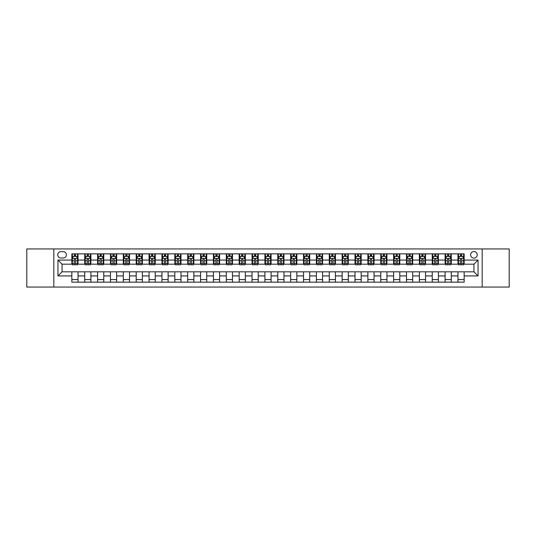 <?xml version="1.0" encoding="UTF-8"?>
<svg xmlns="http://www.w3.org/2000/svg" width="536" height="536" viewBox="0 0 536 536"><rect width="100%" height="100%" fill="white"/><g stroke="black" fill="none" stroke-linecap="round" stroke-linejoin="round"><path stroke-width="0.8" d="M473.931 251.525A3.296 3.296 0 0 0 470.642 254.821A3.296 3.296 0 0 0 473.931 258.118A3.296 3.296 0 0 0 477.228 254.821A3.296 3.296 0 0 0 473.931 251.525M482.172 287.048L509.2 287.048L509.2 248.952L482.172 248.952L482.172 287.048L53.828 287.048L53.828 248.952L26.8 248.952L26.8 287.048L53.828 287.048M60.937 258.01L63.201 258.01A3.189 3.189 0 0 0 66.39 254.821A3.189 3.189 0 0 0 63.201 251.625L60.937 251.625A3.189 3.189 0 0 0 57.741 254.821A3.189 3.189 0 0 0 60.937 258.01M482.172 248.952L53.828 248.952M71.851 275.926L57.948 275.926L57.948 260.074L71.851 260.074L71.851 264.188L62.069 264.188L62.069 271.812L71.851 271.812L71.851 282.157L464.149 282.157L464.149 271.812L473.931 271.812L473.931 264.188L464.149 264.188L464.149 260.074L478.052 260.074L478.052 275.926L464.149 275.926M464.149 260.074L464.149 253.843L71.851 253.843L71.851 260.074M457.972 253.843L457.972 264.188L458.488 264.188M460.444 264.188L461.684 264.188M463.64 264.188L464.149 264.188M457.972 264.188L450.769 264.188M445.101 253.843L445.101 264.188L445.617 264.188M447.573 264.188L448.813 264.188M445.101 264.188L437.899 264.188M432.23 253.843L432.23 264.188L432.746 264.188M434.703 264.188L435.942 264.188M432.23 264.188L425.021 264.188M419.36 253.843L419.36 264.188L419.876 264.188M421.832 264.188L423.072 264.188M419.36 264.188L412.151 264.188M406.489 253.843L406.489 264.188L407.005 264.188M408.961 264.188L410.194 264.188M406.489 264.188L399.28 264.188M393.618 253.843L393.618 264.188L394.134 264.188M396.091 264.188L397.323 264.188M393.618 264.188L386.409 264.188M380.748 253.843L380.748 264.188L381.263 264.188M383.22 264.188L384.453 264.188M380.748 264.188L373.538 264.188M367.877 253.843L367.877 264.188L368.393 264.188M370.349 264.188L371.582 264.188M367.877 264.188L360.668 264.188M355.006 253.843L355.006 264.188L355.522 264.188M357.478 264.188L358.711 264.188M355.006 264.188L347.797 264.188M342.135 253.843L342.135 264.188L342.651 264.188M344.608 264.188L345.841 264.188M342.135 264.188L334.926 264.188M329.265 253.843L329.265 264.188L329.781 264.188M331.737 264.188L332.97 264.188M329.265 264.188L322.056 264.188M316.394 253.843L316.394 264.188L316.91 264.188M318.866 264.188L320.099 264.188M316.394 264.188L309.185 264.188M303.523 253.843L303.523 264.188L304.039 264.188M305.996 264.188L307.229 264.188M303.523 264.188L296.314 264.188M290.653 253.843L290.653 264.188L291.169 264.188M293.125 264.188L294.358 264.188M290.653 264.188L283.444 264.188M277.782 253.843L277.782 264.188L278.298 264.188M280.254 264.188L281.487 264.188M277.782 264.188L270.573 264.188M264.911 253.843L264.911 264.188L265.427 264.188M267.384 264.188L268.616 264.188M264.911 264.188L257.702 264.188M252.041 253.843L252.041 264.188L252.556 264.188M254.513 264.188L255.746 264.188M252.041 264.188L244.831 264.188M239.17 253.843L239.17 264.188L239.686 264.188M241.642 264.188L242.875 264.188M239.17 264.188L231.961 264.188M226.299 253.843L226.299 264.188L226.815 264.188M228.772 264.188L230.004 264.188M226.299 264.188L219.09 264.188M213.429 253.843L213.429 264.188L213.944 264.188M215.901 264.188L217.134 264.188M213.429 264.188L206.219 264.188M200.558 253.843L200.558 264.188L201.074 264.188M203.03 264.188L204.263 264.188M200.558 264.188L193.349 264.188M187.687 253.843L187.687 264.188L188.203 264.188M190.159 264.188L191.392 264.188M187.687 264.188L180.478 264.188M174.816 253.843L174.816 264.188L175.332 264.188M177.289 264.188L178.522 264.188M174.816 264.188L167.607 264.188M161.946 253.843L161.946 264.188L162.462 264.188M164.418 264.188L165.651 264.188M161.946 264.188L154.737 264.188M149.075 253.843L149.075 264.188L149.591 264.188M151.547 264.188L152.78 264.188M149.075 264.188L141.866 264.188M136.204 253.843L136.204 264.188L136.72 264.188M138.677 264.188L139.909 264.188M136.204 264.188L128.995 264.188M123.334 253.843L123.334 264.188L123.85 264.188M125.806 264.188L127.039 264.188M123.334 264.188L116.124 264.188M110.463 253.843L110.463 264.188L110.979 264.188M112.929 264.188L114.168 264.188M110.463 264.188L103.254 264.188M97.592 253.843L97.592 264.188L98.101 264.188M100.058 264.188L101.297 264.188M97.592 264.188L90.383 264.188M84.722 253.843L84.722 264.188L85.231 264.188M87.187 264.188L88.427 264.188M84.722 264.188L77.512 264.188M71.851 264.188L72.36 264.188M74.316 264.188L75.556 264.188M71.851 271.812L78.028 271.812L78.028 282.157M464.149 271.812L78.028 271.812M78.028 253.843L78.028 264.188M71.851 256.416L72.36 256.416M74.316 256.416L75.556 256.416M77.512 256.416L78.028 256.416M71.851 279.584L78.028 279.584M84.722 271.812L84.722 282.157M90.899 253.843L90.899 264.188M84.722 256.416L85.231 256.416M87.187 256.416L88.427 256.416M90.383 256.416L90.899 256.416M90.899 271.812L90.899 282.157M84.722 279.584L90.899 279.584M97.592 271.812L97.592 282.157M103.77 271.812L103.77 282.157M97.592 279.584L103.77 279.584M103.77 253.843L103.77 264.188M97.592 256.416L98.101 256.416M100.058 256.416L101.297 256.416M103.254 256.416L103.77 256.416M110.463 271.812L110.463 282.157M116.64 271.812L116.64 282.157M110.463 279.584L116.64 279.584M116.64 253.843L116.64 264.188M110.463 256.416L110.979 256.416M112.929 256.416L114.168 256.416M116.124 256.416L116.64 256.416M123.334 271.812L123.334 282.157M129.511 271.812L129.511 282.157M123.334 279.584L129.511 279.584M129.511 253.843L129.511 264.188M123.334 256.416L123.85 256.416M125.806 256.416L127.039 256.416M128.995 256.416L129.511 256.416M136.204 271.812L136.204 282.157M142.382 271.812L142.382 282.157M136.204 279.584L142.382 279.584M142.382 253.843L142.382 264.188M136.204 256.416L136.72 256.416M138.677 256.416L139.909 256.416M141.866 256.416L142.382 256.416M149.075 271.812L149.075 282.157M155.252 271.812L155.252 282.157M149.075 279.584L155.252 279.584M155.252 253.843L155.252 264.188M149.075 256.416L149.591 256.416M151.547 256.416L152.78 256.416M154.737 256.416L155.252 256.416M161.946 271.812L161.946 282.157M168.123 271.812L168.123 282.157M161.946 279.584L168.123 279.584M168.123 253.843L168.123 264.188M161.946 256.416L162.462 256.416M164.418 256.416L165.651 256.416M167.607 256.416L168.123 256.416M174.816 271.812L174.816 282.157M180.994 271.812L180.994 282.157M174.816 279.584L180.994 279.584M180.994 253.843L180.994 264.188M174.816 256.416L175.332 256.416M177.289 256.416L178.522 256.416M180.478 256.416L180.994 256.416M187.687 271.812L187.687 282.157M193.865 271.812L193.865 282.157M187.687 279.584L193.865 279.584M193.865 253.843L193.865 264.188M187.687 256.416L188.203 256.416M190.159 256.416L191.392 256.416M193.349 256.416L193.865 256.416M200.558 271.812L200.558 282.157M206.735 271.812L206.735 282.157M200.558 279.584L206.735 279.584M206.735 253.843L206.735 264.188M200.558 256.416L201.074 256.416M203.03 256.416L204.263 256.416M206.219 256.416L206.735 256.416M213.429 271.812L213.429 282.157M219.606 271.812L219.606 282.157M213.429 279.584L219.606 279.584M219.606 253.843L219.606 264.188M213.429 256.416L213.944 256.416M215.901 256.416L217.134 256.416M219.09 256.416L219.606 256.416M226.299 271.812L226.299 282.157M232.477 271.812L232.477 282.157M226.299 279.584L232.477 279.584M232.477 253.843L232.477 264.188M226.299 256.416L226.815 256.416M228.772 256.416L230.004 256.416M231.961 256.416L232.477 256.416M239.17 271.812L239.17 282.157M245.347 271.812L245.347 282.157M239.17 279.584L245.347 279.584M245.347 253.843L245.347 264.188M239.17 256.416L239.686 256.416M241.642 256.416L242.875 256.416M244.831 256.416L245.347 256.416M252.041 271.812L252.041 282.157M258.218 271.812L258.218 282.157M252.041 279.584L258.218 279.584M258.218 253.843L258.218 264.188M252.041 256.416L252.556 256.416M254.513 256.416L255.746 256.416M257.702 256.416L258.218 256.416M264.911 271.812L264.911 282.157M271.089 271.812L271.089 282.157M264.911 279.584L271.089 279.584M271.089 253.843L271.089 264.188M264.911 256.416L265.427 256.416M267.384 256.416L268.616 256.416M270.573 256.416L271.089 256.416M277.782 271.812L277.782 282.157M283.959 271.812L283.959 282.157M277.782 279.584L283.959 279.584M283.959 253.843L283.959 264.188M277.782 256.416L278.298 256.416M280.254 256.416L281.487 256.416M283.444 256.416L283.959 256.416M290.653 271.812L290.653 282.157M296.83 271.812L296.83 282.157M290.653 279.584L296.83 279.584M296.83 253.843L296.83 264.188M290.653 256.416L291.169 256.416M293.125 256.416L294.358 256.416M296.314 256.416L296.83 256.416M303.523 271.812L303.523 282.157M309.701 271.812L309.701 282.157M303.523 279.584L309.701 279.584M309.701 253.843L309.701 264.188M303.523 256.416L304.039 256.416M305.996 256.416L307.229 256.416M309.185 256.416L309.701 256.416M316.394 271.812L316.394 282.157M322.572 271.812L322.572 282.157M316.394 279.584L322.572 279.584M322.572 253.843L322.572 264.188M316.394 256.416L316.91 256.416M318.866 256.416L320.099 256.416M322.056 256.416L322.572 256.416M329.265 271.812L329.265 282.157M335.442 271.812L335.442 282.157M329.265 279.584L335.442 279.584M335.442 253.843L335.442 264.188M329.265 256.416L329.781 256.416M331.737 256.416L332.97 256.416M334.926 256.416L335.442 256.416M342.135 271.812L342.135 282.157M348.313 271.812L348.313 282.157M342.135 279.584L348.313 279.584M348.313 253.843L348.313 264.188M342.135 256.416L342.651 256.416M344.608 256.416L345.841 256.416M347.797 256.416L348.313 256.416M355.006 271.812L355.006 282.157M361.184 271.812L361.184 282.157M355.006 279.584L361.184 279.584M361.184 253.843L361.184 264.188M355.006 256.416L355.522 256.416M357.478 256.416L358.711 256.416M360.668 256.416L361.184 256.416M367.877 271.812L367.877 282.157M374.054 271.812L374.054 282.157M367.877 279.584L374.054 279.584M374.054 253.843L374.054 264.188M367.877 256.416L368.393 256.416M370.349 256.416L371.582 256.416M373.538 256.416L374.054 256.416M380.748 271.812L380.748 282.157M386.925 271.812L386.925 282.157M380.748 279.584L386.925 279.584M386.925 253.843L386.925 264.188M380.748 256.416L381.263 256.416M383.22 256.416L384.453 256.416M386.409 256.416L386.925 256.416M393.618 271.812L393.618 282.157M399.796 271.812L399.796 282.157M393.618 279.584L399.796 279.584M399.796 253.843L399.796 264.188M393.618 256.416L394.134 256.416M396.091 256.416L397.323 256.416M399.28 256.416L399.796 256.416M406.489 271.812L406.489 282.157M412.666 271.812L412.666 282.157M406.489 279.584L412.666 279.584M412.666 253.843L412.666 264.188M406.489 256.416L407.005 256.416M408.961 256.416L410.194 256.416M412.151 256.416L412.666 256.416M419.36 271.812L419.36 282.157M425.537 271.812L425.537 282.157M419.36 279.584L425.537 279.584M425.537 253.843L425.537 264.188M419.36 256.416L419.876 256.416M421.832 256.416L423.072 256.416M425.021 256.416L425.537 256.416M432.23 271.812L432.23 282.157M438.408 271.812L438.408 282.157M432.23 279.584L438.408 279.584M438.408 253.843L438.408 264.188M432.23 256.416L432.746 256.416M434.703 256.416L435.942 256.416M437.899 256.416L438.408 256.416M445.101 271.812L445.101 282.157M451.279 271.812L451.279 282.157M445.101 279.584L451.279 279.584M451.279 253.843L451.279 264.188M445.101 256.416L445.617 256.416M447.573 256.416L448.813 256.416M450.769 256.416L451.279 256.416M457.972 271.812L457.972 282.157M457.972 279.584L464.149 279.584M457.972 256.416L458.488 256.416M460.444 256.416L461.684 256.416M463.64 256.416L464.149 256.416M62.069 264.188L57.948 260.074M62.069 271.812L57.948 275.926M478.052 260.074L473.931 264.188M478.052 275.926L473.931 271.812M75.556 255.183L74.316 255.183M77.512 263.518L75.556 263.518L75.556 264.811L77.512 264.811L77.512 258.526L76.481 256.469L73.392 256.469L72.36 258.526L72.36 264.811L74.316 264.811L74.316 263.518L72.36 263.518M72.36 258.526L72.36 253.843M77.512 258.526L77.512 253.843M74.316 256.469L74.316 253.843M75.556 253.843L75.556 256.469M75.556 263.518L75.556 259.297C75.141 258.506 74.732 258.506 74.316 259.297L74.316 263.518M88.427 255.183L87.187 255.183M90.383 263.518L88.427 263.518L88.427 264.811L90.383 264.811L90.383 258.526L89.351 256.469L86.263 256.469L85.231 258.526L85.231 264.811L87.187 264.811L87.187 263.518L85.231 263.518M85.231 258.526L85.231 253.843M90.383 258.526L90.383 253.843M87.187 256.469L87.187 253.843M88.427 253.843L88.427 256.469M88.427 263.518L88.427 259.297C88.011 258.506 87.603 258.506 87.187 259.297L87.187 263.518M101.297 255.183L100.058 255.183M103.254 263.518L101.297 263.518L101.297 264.811L103.254 264.811L103.254 258.526L102.222 256.469L99.133 256.469L98.101 258.526L98.101 264.811L100.058 264.811L100.058 263.518L98.101 263.518M98.101 258.526L98.101 253.843M103.254 258.526L103.254 253.843M100.058 256.469L100.058 253.843M101.297 253.843L101.297 256.469M101.297 263.518L101.297 259.297C100.889 258.506 100.473 258.506 100.058 259.297L100.058 263.518M114.168 255.183L112.929 255.183M116.124 263.518L114.168 263.518L114.168 264.811L116.124 264.811L116.124 258.526L115.093 256.469L112.004 256.469L110.979 258.526L110.979 264.811L112.929 264.811L112.929 263.518L110.979 263.518M110.979 258.526L110.979 253.843M116.124 258.526L116.124 253.843M112.929 256.469L112.929 253.843M114.168 253.843L114.168 256.469M114.168 263.518L114.168 259.297C113.759 258.506 113.344 258.506 112.929 259.297L112.929 263.518M127.039 255.183L125.806 255.183M128.995 263.518L127.039 263.518L127.039 264.811L128.995 264.811L128.995 258.526L127.963 256.469L124.875 256.469L123.85 258.526L123.85 264.811L125.806 264.811L125.806 263.518L123.85 263.518M123.85 258.526L123.85 253.843M128.995 258.526L128.995 253.843M125.806 256.469L125.806 253.843M127.039 253.843L127.039 256.469M127.039 263.518L127.039 259.297C126.63 258.506 126.215 258.506 125.806 259.297L125.806 263.518M139.909 255.183L138.677 255.183M141.866 263.518L139.909 263.518L139.909 264.811L141.866 264.811L141.866 258.526L140.834 256.469L137.745 256.469L136.72 258.526L136.72 264.811L138.677 264.811L138.677 263.518L136.72 263.518M136.72 258.526L136.72 253.843M141.866 258.526L141.866 253.843M138.677 256.469L138.677 253.843M139.909 253.843L139.909 256.469M139.909 263.518L139.909 259.297C139.501 258.506 139.085 258.506 138.677 259.297L138.677 263.518M152.78 255.183L151.547 255.183M154.737 263.518L152.78 263.518L152.78 264.811L154.737 264.811L154.737 258.526L153.705 256.469L150.616 256.469L149.591 258.526L149.591 264.811L151.547 264.811L151.547 263.518L149.591 263.518M149.591 258.526L149.591 253.843M154.737 258.526L154.737 253.843M151.547 256.469L151.547 253.843M152.78 253.843L152.78 256.469M152.78 263.518L152.78 259.297C152.371 258.506 151.956 258.506 151.547 259.297L151.547 263.518M165.651 255.183L164.418 255.183M167.607 263.518L165.651 263.518L165.651 264.811L167.607 264.811L167.607 258.526L166.575 256.469L163.487 256.469L162.462 258.526L162.462 264.811L164.418 264.811L164.418 263.518L162.462 263.518M162.462 258.526L162.462 253.843M167.607 258.526L167.607 253.843M164.418 256.469L164.418 253.843M165.651 253.843L165.651 256.469M165.651 263.518L165.651 259.297C165.242 258.506 164.827 258.506 164.418 259.297L164.418 263.518M178.522 255.183L177.289 255.183M180.478 263.518L178.522 263.518L178.522 264.811L180.478 264.811L180.478 258.526L179.446 256.469L176.357 256.469L175.332 258.526L175.332 264.811L177.289 264.811L177.289 263.518L175.332 263.518M175.332 258.526L175.332 253.843M180.478 258.526L180.478 253.843M177.289 256.469L177.289 253.843M178.522 253.843L178.522 256.469M178.522 263.518L178.522 259.297C178.113 258.506 177.697 258.506 177.289 259.297L177.289 263.518M191.392 255.183L190.159 255.183M193.349 263.518L191.392 263.518L191.392 264.811L193.349 264.811L193.349 258.526L192.317 256.469L189.228 256.469L188.203 258.526L188.203 264.811L190.159 264.811L190.159 263.518L188.203 263.518M188.203 258.526L188.203 253.843M193.349 258.526L193.349 253.843M190.159 256.469L190.159 253.843M191.392 253.843L191.392 256.469M191.392 263.518L191.392 259.297C190.984 258.506 190.568 258.506 190.159 259.297L190.159 263.518M204.263 255.183L203.03 255.183M206.219 263.518L204.263 263.518L204.263 264.811L206.219 264.811L206.219 258.526L205.188 256.469L202.099 256.469L201.074 258.526L201.074 264.811L203.03 264.811L203.03 263.518L201.074 263.518M201.074 258.526L201.074 253.843M206.219 258.526L206.219 253.843M203.03 256.469L203.03 253.843M204.263 253.843L204.263 256.469M204.263 263.518L204.263 259.297C203.854 258.506 203.439 258.506 203.03 259.297L203.03 263.518M217.134 255.183L215.901 255.183M219.09 263.518L217.134 263.518L217.134 264.811L219.09 264.811L219.09 258.526L218.058 256.469L214.97 256.469L213.944 258.526L213.944 264.811L215.901 264.811L215.901 263.518L213.944 263.518M213.944 258.526L213.944 253.843M219.09 258.526L219.09 253.843M215.901 256.469L215.901 253.843M217.134 253.843L217.134 256.469M217.134 263.518L217.134 259.297C216.725 258.506 216.31 258.506 215.901 259.297L215.901 263.518M230.004 255.183L228.772 255.183M231.961 263.518L230.004 263.518L230.004 264.811L231.961 264.811L231.961 258.526L230.929 256.469L227.84 256.469L226.815 258.526L226.815 264.811L228.772 264.811L228.772 263.518L226.815 263.518M226.815 258.526L226.815 253.843M231.961 258.526L231.961 253.843M228.772 256.469L228.772 253.843M230.004 253.843L230.004 256.469M230.004 263.518L230.004 259.297C229.596 258.506 229.18 258.506 228.772 259.297L228.772 263.518M242.875 255.183L241.642 255.183M244.831 263.518L242.875 263.518L242.875 264.811L244.831 264.811L244.831 258.526L243.8 256.469L240.711 256.469L239.686 258.526L239.686 264.811L241.642 264.811L241.642 263.518L239.686 263.518M239.686 258.526L239.686 253.843M244.831 258.526L244.831 253.843M241.642 256.469L241.642 253.843M242.875 253.843L242.875 256.469M242.875 263.518L242.875 259.297C242.466 258.506 242.051 258.506 241.642 259.297L241.642 263.518M255.746 255.183L254.513 255.183M257.702 263.518L255.746 263.518L255.746 264.811L257.702 264.811L257.702 258.526L256.67 256.469L253.582 256.469L252.556 258.526L252.556 264.811L254.513 264.811L254.513 263.518L252.556 263.518M252.556 258.526L252.556 253.843M257.702 258.526L257.702 253.843M254.513 256.469L254.513 253.843M255.746 253.843L255.746 256.469M255.746 263.518L255.746 259.297C255.337 258.506 254.922 258.506 254.513 259.297L254.513 263.518M268.616 255.183L267.384 255.183M270.573 263.518L268.616 263.518L268.616 264.811L270.573 264.811L270.573 258.526L269.548 256.469L266.452 256.469L265.427 258.526L265.427 264.811L267.384 264.811L267.384 263.518L265.427 263.518M265.427 258.526L265.427 253.843M270.573 258.526L270.573 253.843M267.384 256.469L267.384 253.843M268.616 253.843L268.616 256.469M268.616 263.518L268.616 259.297C268.208 258.506 267.792 258.506 267.384 259.297L267.384 263.518M281.487 255.183L280.254 255.183M283.444 263.518L281.487 263.518L281.487 264.811L283.444 264.811L283.444 258.526L282.418 256.469L279.33 256.469L278.298 258.526L278.298 264.811L280.254 264.811L280.254 263.518L278.298 263.518M278.298 258.526L278.298 253.843M283.444 258.526L283.444 253.843M280.254 256.469L280.254 253.843M281.487 253.843L281.487 256.469M281.487 263.518L281.487 259.297C281.078 258.506 280.663 258.506 280.254 259.297L280.254 263.518M294.358 255.183L293.125 255.183M296.314 263.518L294.358 263.518L294.358 264.811L296.314 264.811L296.314 258.526L295.289 256.469L292.2 256.469L291.169 258.526L291.169 264.811L293.125 264.811L293.125 263.518L291.169 263.518M291.169 258.526L291.169 253.843M296.314 258.526L296.314 253.843M293.125 256.469L293.125 253.843M294.358 253.843L294.358 256.469M294.358 263.518L294.358 259.297C293.949 258.506 293.534 258.506 293.125 259.297L293.125 263.518M307.229 255.183L305.996 255.183M309.185 263.518L307.229 263.518L307.229 264.811L309.185 264.811L309.185 258.526L308.16 256.469L305.071 256.469L304.039 258.526L304.039 264.811L305.996 264.811L305.996 263.518L304.039 263.518M304.039 258.526L304.039 253.843M309.185 258.526L309.185 253.843M305.996 256.469L305.996 253.843M307.229 253.843L307.229 256.469M307.229 263.518L307.229 259.297C306.82 258.506 306.404 258.506 305.996 259.297L305.996 263.518M320.099 255.183L318.866 255.183M322.056 263.518L320.099 263.518L320.099 264.811L322.056 264.811L322.056 258.526L321.031 256.469L317.942 256.469L316.91 258.526L316.91 264.811L318.866 264.811L318.866 263.518L316.91 263.518M316.91 258.526L316.91 253.843M322.056 258.526L322.056 253.843M318.866 256.469L318.866 253.843M320.099 253.843L320.099 256.469M320.099 263.518L320.099 259.297C319.69 258.506 319.275 258.506 318.866 259.297L318.866 263.518M332.97 255.183L331.737 255.183M334.926 263.518L332.97 263.518L332.97 264.811L334.926 264.811L334.926 258.526L333.901 256.469L330.812 256.469L329.781 258.526L329.781 264.811L331.737 264.811L331.737 263.518L329.781 263.518M329.781 258.526L329.781 253.843M334.926 258.526L334.926 253.843M331.737 256.469L331.737 253.843M332.97 253.843L332.97 256.469M332.97 263.518L332.97 259.297C332.561 258.506 332.146 258.506 331.737 259.297L331.737 263.518M345.841 255.183L344.608 255.183M347.797 263.518L345.841 263.518L345.841 264.811L347.797 264.811L347.797 258.526L346.772 256.469L343.683 256.469L342.651 258.526L342.651 264.811L344.608 264.811L344.608 263.518L342.651 263.518M342.651 258.526L342.651 253.843M347.797 258.526L347.797 253.843M344.608 256.469L344.608 253.843M345.841 253.843L345.841 256.469M345.841 263.518L345.841 259.297C345.432 258.506 345.017 258.506 344.608 259.297L344.608 263.518M358.711 255.183L357.478 255.183M360.668 263.518L358.711 263.518L358.711 264.811L360.668 264.811L360.668 258.526L359.643 256.469L356.554 256.469L355.522 258.526L355.522 264.811L357.478 264.811L357.478 263.518L355.522 263.518M355.522 258.526L355.522 253.843M360.668 258.526L360.668 253.843M357.478 256.469L357.478 253.843M358.711 253.843L358.711 256.469M358.711 263.518L358.711 259.297C358.303 258.506 357.894 258.506 357.478 259.297L357.478 263.518M371.582 255.183L370.349 255.183M373.538 263.518L371.582 263.518L371.582 264.811L373.538 264.811L373.538 258.526L372.513 256.469L369.425 256.469L368.393 258.526L368.393 264.811L370.349 264.811L370.349 263.518L368.393 263.518M368.393 258.526L368.393 253.843M373.538 258.526L373.538 253.843M370.349 256.469L370.349 253.843M371.582 253.843L371.582 256.469M371.582 263.518L371.582 259.297C371.173 258.506 370.765 258.506 370.349 259.297L370.349 263.518M384.453 255.183L383.22 255.183M386.409 263.518L384.453 263.518L384.453 264.811L386.409 264.811L386.409 258.526L385.384 256.469L382.295 256.469L381.263 258.526L381.263 264.811L383.22 264.811L383.22 263.518L381.263 263.518M381.263 258.526L381.263 253.843M386.409 258.526L386.409 253.843M383.22 256.469L383.22 253.843M384.453 253.843L384.453 256.469M384.453 263.518L384.453 259.297C384.044 258.506 383.635 258.506 383.22 259.297L383.22 263.518M397.323 255.183L396.091 255.183M399.28 263.518L397.323 263.518L397.323 264.811L399.28 264.811L399.28 258.526L398.255 256.469L395.166 256.469L394.134 258.526L394.134 264.811L396.091 264.811L396.091 263.518L394.134 263.518M394.134 258.526L394.134 253.843M399.28 258.526L399.28 253.843M396.091 256.469L396.091 253.843M397.323 253.843L397.323 256.469M397.323 263.518L397.323 259.297C396.915 258.506 396.506 258.506 396.091 259.297L396.091 263.518M410.194 255.183L408.961 255.183M412.151 263.518L410.194 263.518L410.194 264.811L412.151 264.811L412.151 258.526L411.125 256.469L408.037 256.469L407.005 258.526L407.005 264.811L408.961 264.811L408.961 263.518L407.005 263.518M407.005 258.526L407.005 253.843M412.151 258.526L412.151 253.843M408.961 256.469L408.961 253.843M410.194 253.843L410.194 256.469M410.194 263.518L410.194 259.297C409.785 258.506 409.377 258.506 408.961 259.297L408.961 263.518M423.072 255.183L421.832 255.183M425.021 263.518L423.072 263.518L423.072 264.811L425.021 264.811L425.021 258.526L423.996 256.469L420.907 256.469L419.876 258.526L419.876 264.811L421.832 264.811L421.832 263.518L419.876 263.518M419.876 258.526L419.876 253.843M425.021 258.526L425.021 253.843M421.832 256.469L421.832 253.843M423.072 253.843L423.072 256.469M423.072 263.518L423.072 259.297C422.656 258.506 422.247 258.506 421.832 259.297L421.832 263.518M435.942 255.183L434.703 255.183M437.899 263.518L435.942 263.518L435.942 264.811L437.899 264.811L437.899 258.526L436.867 256.469L433.778 256.469L432.746 258.526L432.746 264.811L434.703 264.811L434.703 263.518L432.746 263.518M432.746 258.526L432.746 253.843M437.899 258.526L437.899 253.843M434.703 256.469L434.703 253.843M435.942 253.843L435.942 256.469M435.942 263.518L435.942 259.297C435.527 258.506 435.118 258.506 434.703 259.297L434.703 263.518M448.813 255.183L447.573 255.183M450.769 263.518L448.813 263.518L448.813 264.811L450.769 264.811L450.769 258.526L449.738 256.469L446.649 256.469L445.617 258.526L445.617 264.811L447.573 264.811L447.573 263.518L445.617 263.518M445.617 258.526L445.617 253.843M450.769 258.526L450.769 253.843M447.573 256.469L447.573 253.843M448.813 253.843L448.813 256.469M448.813 263.518L448.813 259.297C448.398 258.506 447.989 258.506 447.573 259.297L447.573 263.518M461.684 255.183L460.444 255.183M463.64 263.518L461.684 263.518L461.684 264.811L463.64 264.811L463.64 258.526L462.608 256.469L459.52 256.469L458.488 258.526L458.488 264.811L460.444 264.811L460.444 263.518L458.488 263.518M458.488 258.526L458.488 253.843M463.64 258.526L463.64 253.843M460.444 256.469L460.444 253.843M461.684 253.843L461.684 256.469M461.684 263.518L461.684 259.297C461.268 258.506 460.86 258.506 460.444 259.297L460.444 263.518M84.722 275.926L78.028 275.926M84.722 260.074L78.028 260.074M97.592 260.074L90.899 260.074M97.592 275.926L90.899 275.926M110.463 260.074L103.77 260.074M110.463 275.926L103.77 275.926M123.334 260.074L116.64 260.074M123.334 275.926L116.64 275.926M136.204 260.074L129.511 260.074M136.204 275.926L129.511 275.926M149.075 260.074L142.382 260.074M149.075 275.926L142.382 275.926M161.946 260.074L155.252 260.074M161.946 275.926L155.252 275.926M174.816 260.074L168.123 260.074M174.816 275.926L168.123 275.926M187.687 260.074L180.994 260.074M187.687 275.926L180.994 275.926M200.558 260.074L193.865 260.074M200.558 275.926L193.865 275.926M213.429 260.074L206.735 260.074M213.429 275.926L206.735 275.926M226.299 260.074L219.606 260.074M226.299 275.926L219.606 275.926M239.17 260.074L232.477 260.074M239.17 275.926L232.477 275.926M252.041 260.074L245.347 260.074M252.041 275.926L245.347 275.926M264.911 260.074L258.218 260.074M264.911 275.926L258.218 275.926M277.782 260.074L271.089 260.074M277.782 275.926L271.089 275.926M290.653 260.074L283.959 260.074M290.653 275.926L283.959 275.926M303.523 260.074L296.83 260.074M303.523 275.926L296.83 275.926M316.394 260.074L309.701 260.074M316.394 275.926L309.701 275.926M329.265 260.074L322.572 260.074M329.265 275.926L322.572 275.926M342.135 260.074L335.442 260.074M342.135 275.926L335.442 275.926M355.006 260.074L348.313 260.074M355.006 275.926L348.313 275.926M367.877 260.074L361.184 260.074M367.877 275.926L361.184 275.926M380.748 260.074L374.054 260.074M380.748 275.926L374.054 275.926M393.618 260.074L386.925 260.074M393.618 275.926L386.925 275.926M406.489 260.074L399.796 260.074M406.489 275.926L399.796 275.926M419.36 260.074L412.666 260.074M419.36 275.926L412.666 275.926M432.23 260.074L425.537 260.074M432.23 275.926L425.537 275.926M445.101 260.074L438.408 260.074M445.101 275.926L438.408 275.926M457.972 260.074L451.279 260.074M457.972 275.926L451.279 275.926M77.486 258.473L72.387 258.473M72.36 256.59L73.332 256.59M76.541 256.59L77.512 256.59M74.316 260.757L72.36 260.757M77.512 260.757L75.556 260.757M75.556 255.833L74.316 255.833M90.356 258.473L85.258 258.473M85.231 256.59L86.202 256.59M89.412 256.59L90.383 256.59M87.187 260.757L85.231 260.757M90.383 260.757L88.427 260.757M88.427 255.833L87.187 255.833M103.227 258.473L98.128 258.473M98.101 256.59L99.073 256.59M102.282 256.59L103.254 256.59M100.058 260.757L98.101 260.757M103.254 260.757L101.297 260.757M101.297 255.833L100.058 255.833M116.098 258.473L110.999 258.473M110.979 256.59L111.944 256.59M115.153 256.59L116.124 256.59M112.929 260.757L110.979 260.757M116.124 260.757L114.168 260.757M114.168 255.833L112.929 255.833M128.968 258.473L123.87 258.473M123.85 256.59L124.814 256.59M128.024 256.59L128.995 256.59M125.806 260.757L123.85 260.757M128.995 260.757L127.039 260.757M127.039 255.833L125.806 255.833M141.839 258.473L136.74 258.473M136.72 256.59L137.685 256.59M140.894 256.59L141.866 256.59M138.677 260.757L136.72 260.757M141.866 260.757L139.909 260.757M139.909 255.833L138.677 255.833M154.71 258.473L149.611 258.473M149.591 256.59L150.556 256.59M153.772 256.59L154.737 256.59M151.547 260.757L149.591 260.757M154.737 260.757L152.78 260.757M152.78 255.833L151.547 255.833M167.58 258.473L162.482 258.473M162.462 256.59L163.426 256.59M166.642 256.59L167.607 256.59M164.418 260.757L162.462 260.757M167.607 260.757L165.651 260.757M165.651 255.833L164.418 255.833M180.451 258.473L175.352 258.473M175.332 256.59L176.297 256.59M179.513 256.59L180.478 256.59M177.289 260.757L175.332 260.757M180.478 260.757L178.522 260.757M178.522 255.833L177.289 255.833M193.322 258.473L188.223 258.473M188.203 256.59L189.168 256.59M192.384 256.59L193.349 256.59M190.159 260.757L188.203 260.757M193.349 260.757L191.392 260.757M191.392 255.833L190.159 255.833M206.193 258.473L201.101 258.473M201.074 256.59L202.039 256.59M205.255 256.59L206.219 256.59M203.03 260.757L201.074 260.757M206.219 260.757L204.263 260.757M204.263 255.833L203.03 255.833M219.063 258.473L213.971 258.473M213.944 256.59L214.909 256.59M218.125 256.59L219.09 256.59M215.901 260.757L213.944 260.757M219.09 260.757L217.134 260.757M217.134 255.833L215.901 255.833M231.934 258.473L226.842 258.473M226.815 256.59L227.78 256.59M230.996 256.59L231.961 256.59M228.772 260.757L226.815 260.757M231.961 260.757L230.004 260.757M230.004 255.833L228.772 255.833M244.805 258.473L239.713 258.473M239.686 256.59L240.651 256.59M243.867 256.59L244.831 256.59M241.642 260.757L239.686 260.757M244.831 260.757L242.875 260.757M242.875 255.833L241.642 255.833M257.675 258.473L252.583 258.473M252.556 256.59L253.521 256.59M256.737 256.59L257.702 256.59M254.513 260.757L252.556 260.757M257.702 260.757L255.746 260.757M255.746 255.833L254.513 255.833M270.546 258.473L265.454 258.473M265.427 256.59L266.392 256.59M269.608 256.59L270.573 256.59M267.384 260.757L265.427 260.757M270.573 260.757L268.616 260.757M268.616 255.833L267.384 255.833M283.417 258.473L278.325 258.473M278.298 256.59L279.263 256.59M282.479 256.59L283.444 256.59M280.254 260.757L278.298 260.757M283.444 260.757L281.487 260.757M281.487 255.833L280.254 255.833M296.287 258.473L291.195 258.473M291.169 256.59L292.133 256.59M295.349 256.59L296.314 256.59M293.125 260.757L291.169 260.757M296.314 260.757L294.358 260.757M294.358 255.833L293.125 255.833M309.158 258.473L304.066 258.473M304.039 256.59L305.004 256.59M308.22 256.59L309.185 256.59M305.996 260.757L304.039 260.757M309.185 260.757L307.229 260.757M307.229 255.833L305.996 255.833M322.029 258.473L316.937 258.473M316.91 256.59L317.875 256.59M321.091 256.59L322.056 256.59M318.866 260.757L316.91 260.757M322.056 260.757L320.099 260.757M320.099 255.833L318.866 255.833M334.9 258.473L329.808 258.473M329.781 256.59L330.745 256.59M333.962 256.59L334.926 256.59M331.737 260.757L329.781 260.757M334.926 260.757L332.97 260.757M332.97 255.833L331.737 255.833M347.777 258.473L342.678 258.473M342.651 256.59L343.616 256.59M346.832 256.59L347.797 256.59M344.608 260.757L342.651 260.757M347.797 260.757L345.841 260.757M345.841 255.833L344.608 255.833M360.648 258.473L355.549 258.473M355.522 256.59L356.487 256.59M359.703 256.59L360.668 256.59M357.478 260.757L355.522 260.757M360.668 260.757L358.711 260.757M358.711 255.833L357.478 255.833M373.518 258.473L368.42 258.473M368.393 256.59L369.358 256.59M372.574 256.59L373.538 256.59M370.349 260.757L368.393 260.757M373.538 260.757L371.582 260.757M371.582 255.833L370.349 255.833M386.389 258.473L381.29 258.473M381.263 256.59L382.228 256.59M385.444 256.59L386.409 256.59M383.22 260.757L381.263 260.757M386.409 260.757L384.453 260.757M384.453 255.833L383.22 255.833M399.26 258.473L394.161 258.473M394.134 256.59L395.106 256.59M398.315 256.59L399.28 256.59M396.091 260.757L394.134 260.757M399.28 260.757L397.323 260.757M397.323 255.833L396.091 255.833M412.13 258.473L407.032 258.473M407.005 256.59L407.976 256.59M411.186 256.59L412.151 256.59M408.961 260.757L407.005 260.757M412.151 260.757L410.194 260.757M410.194 255.833L408.961 255.833M425.001 258.473L419.902 258.473M419.876 256.59L420.847 256.59M424.056 256.59L425.021 256.59M421.832 260.757L419.876 260.757M425.021 260.757L423.072 260.757M423.072 255.833L421.832 255.833M437.872 258.473L432.773 258.473M432.746 256.59L433.718 256.59M436.927 256.59L437.899 256.59M434.703 260.757L432.746 260.757M437.899 260.757L435.942 260.757M435.942 255.833L434.703 255.833M450.743 258.473L445.644 258.473M445.617 256.59L446.589 256.59M449.798 256.59L450.769 256.59M447.573 260.757L445.617 260.757M450.769 260.757L448.813 260.757M448.813 255.833L447.573 255.833M463.613 258.473L458.515 258.473M458.488 256.59L459.459 256.59M462.668 256.59L463.64 256.59M460.444 260.757L458.488 260.757M463.64 260.757L461.684 260.757M461.684 255.833L460.444 255.833"/></g></svg>
